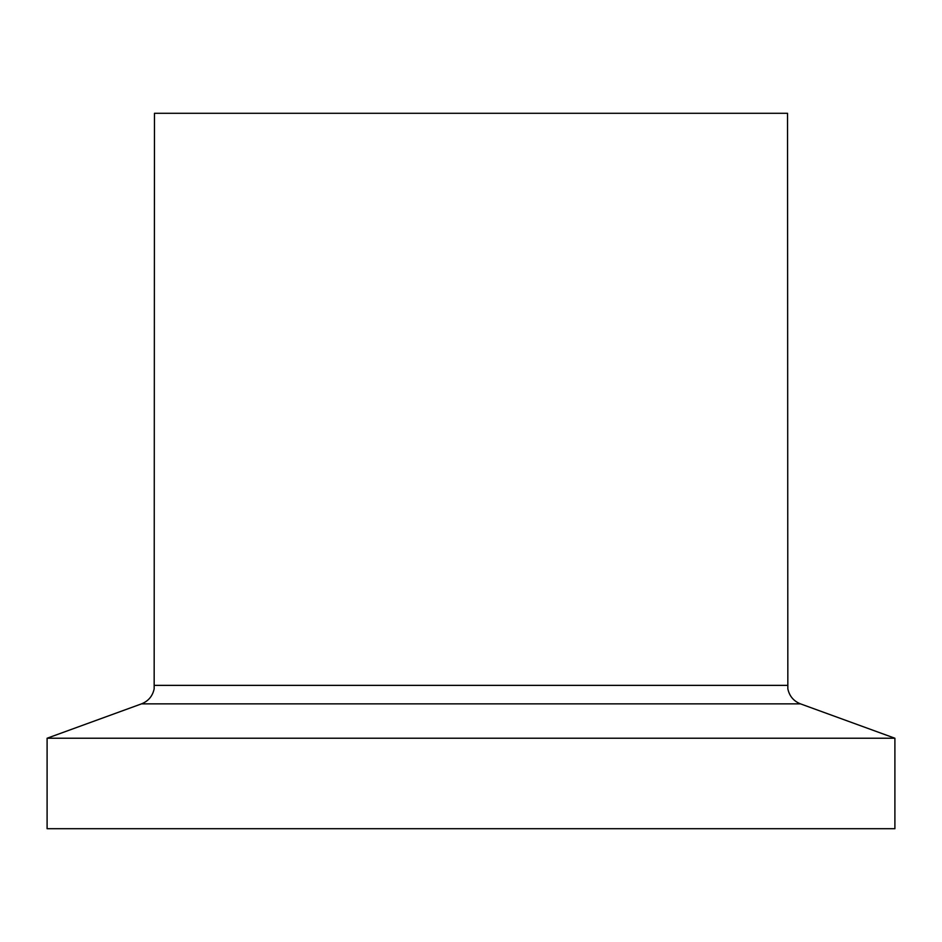 <?xml version="1.0" encoding="UTF-8"?>
<svg xmlns="http://www.w3.org/2000/svg" width="942" height="942" viewBox="0 0 942 942"><rect width="100%" height="100%" fill="white"/><g stroke="black" fill="none" stroke-linecap="round" stroke-linejoin="round"><path stroke-width="1.41" d="M154.464 113.287L787.536 113.287L154.464 113.287L154.158 688.837C152.616 696.091 148.4 701.107 141.512 703.862L47.1 738.234L47.1 828.713L894.9 828.713L894.9 738.234L47.1 738.234M787.536 113.287L787.842 688.837C789.384 696.091 793.6 701.107 800.488 703.862L141.512 703.862M787.536 685.364L154.464 685.364M800.488 703.862L894.9 738.234"/></g></svg>
